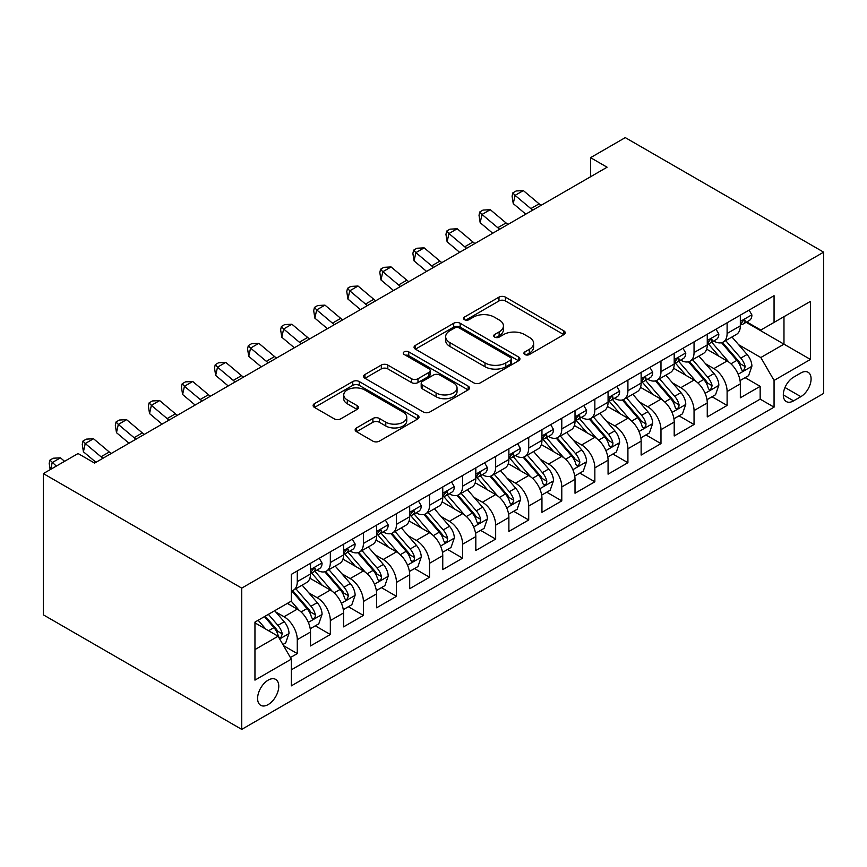<?xml version="1.0" encoding="UTF-8"?>
<svg xmlns="http://www.w3.org/2000/svg" width="867" height="867" viewBox="0 0 867 867"><rect width="100%" height="100%" fill="white"/><g stroke="black" fill="none" stroke-linecap="round" stroke-linejoin="round"><path stroke-width="1.3" d="M524.849 354.527A3.208 1.853 0 0 0 529.39 354.527L563.875 334.619A4.595 2.655 0 0 0 565.219 332.744A4.595 2.655 0 0 0 563.875 330.869L505.461 297.143A4.595 2.655 0 0 0 498.969 297.143L464.484 317.051A3.208 1.853 0 0 0 463.542 318.362A3.208 1.853 0 0 0 464.484 319.674A3.208 1.853 0 0 0 469.025 319.674L473.49 317.094A14.685 8.475 0 0 1 494.255 317.094L499.132 319.912A14.685 8.475 0 0 1 503.434 325.905A14.685 8.475 0 0 1 499.132 331.898L494.667 334.478A3.208 1.853 0 0 0 493.724 335.789A3.208 1.853 0 0 0 494.667 337.1A3.208 1.853 0 0 0 499.208 337.1L503.673 334.521A14.685 8.475 0 0 1 524.437 334.521L529.314 337.339A14.685 8.475 0 0 1 533.617 343.332A14.685 8.475 0 0 1 529.314 349.325L524.849 351.904A3.208 1.853 0 0 0 523.906 353.216A3.208 1.853 0 0 0 524.849 354.527L524.849 351.904M268.185 704.568A14.967 8.637 120 0 0 277.96 691.378A14.967 8.637 120 0 0 275.663 679.392A14.967 8.637 120 0 0 268.185 680.129A14.967 8.637 120 0 0 258.409 693.318A14.967 8.637 120 0 0 260.696 705.304A14.967 8.637 120 0 0 268.185 704.568M356.489 427.93A4.595 2.655 0 0 0 355.145 429.804A4.595 2.655 0 0 0 356.489 431.679L372.886 441.14A4.595 2.655 0 0 0 379.378 441.14L417.666 419.032A4.595 2.655 0 0 0 419.01 417.157A4.595 2.655 0 0 0 417.666 415.282L359.252 381.556A4.595 2.655 0 0 0 352.761 381.556L314.461 403.664A4.595 2.655 0 0 0 313.117 405.539A4.595 2.655 0 0 0 314.461 407.414L334.261 418.837A4.595 2.655 0 0 0 340.753 418.837L357.139 409.376A4.595 2.655 0 0 0 358.483 407.501A4.595 2.655 0 0 0 357.139 405.626L347.32 399.969A12.279 7.088 0 0 1 343.733 394.951A12.279 7.088 0 0 1 351.308 388.405A12.279 7.088 0 0 1 364.693 389.944L403.144 412.139A12.279 7.088 0 0 1 406.742 417.157A12.279 7.088 0 0 1 399.167 423.703A12.279 7.088 0 0 1 385.782 422.164L379.378 418.468A4.595 2.655 0 0 0 372.886 418.468L356.489 427.93L356.489 431.679M823.65 252.156L625.27 137.615L590.557 157.664L607.084 167.212L94.601 463.086L78.063 453.539L43.35 473.588L241.73 588.119L823.65 252.156L823.65 393.412L241.73 729.385L241.73 588.119M473.815 382.867A4.595 2.655 0 0 0 480.307 382.867L518.596 360.759A4.595 2.655 0 0 0 519.94 358.884A4.595 2.655 0 0 0 518.596 357.009L460.182 323.283A4.595 2.655 0 0 0 453.69 323.283L415.401 345.391A4.595 2.655 0 0 0 414.058 347.266A4.595 2.655 0 0 0 415.401 349.141L473.815 382.867M405.485 355.221A3.208 1.853 0 0 1 408.747 355.676L408.747 351.85L468.137 386.14A4.595 2.655 0 0 1 469.481 388.015A4.595 2.655 0 0 1 468.137 389.89L429.837 411.998A4.595 2.655 0 0 1 423.345 411.998L364.931 378.272L364.931 374.522A4.595 2.655 0 0 0 363.587 376.397A4.595 2.655 0 0 0 364.931 378.272M364.931 374.522L381.317 365.061A4.595 2.655 0 0 1 387.809 365.061L411.5 378.738A4.595 2.655 0 0 0 417.992 378.738L428.862 372.463A4.595 2.655 0 0 0 430.205 370.588A4.595 2.655 0 0 0 428.862 368.724L404.195 354.484A3.208 1.853 0 0 1 403.263 353.172A3.208 1.853 0 0 1 405.247 351.449A3.208 1.853 0 0 1 408.747 351.85M290.412 657.554L297.283 653.599L283.552 645.677M275.749 611.961L284.051 616.751A18.706 10.794 60 0 1 297.283 639.662L310.505 632.032L310.505 645.958L330.338 634.514L315.295 625.822M308.815 592.876L317.116 597.666A18.706 10.794 60 0 1 330.338 620.577L343.57 612.936L343.57 626.874L363.403 615.418L348.361 606.737M341.88 573.781L350.181 578.582A18.706 10.794 60 0 1 363.403 601.481L376.636 593.852L376.636 607.789L396.468 596.333L381.426 587.642M374.945 554.696L383.247 559.486A18.706 10.794 60 0 1 396.468 582.396L409.69 574.756L409.69 588.693L429.533 577.238L414.491 568.557M408.01 535.611L416.312 540.401A18.706 10.794 60 0 1 429.533 563.301L442.755 555.671L442.755 569.608L462.599 558.153L447.556 549.461M441.065 516.515L449.366 521.305A18.706 10.794 60 0 1 462.599 544.216L475.82 536.586L475.82 550.512L495.664 539.068L480.611 530.376M474.13 497.43L482.431 502.221A18.706 10.794 60 0 1 495.664 525.131L508.886 517.491L508.886 531.428L528.718 519.972L513.676 511.292M507.195 478.335L515.497 483.136A18.706 10.794 60 0 1 528.718 506.035L541.951 498.406L541.951 512.343L561.783 500.888L546.741 492.196M540.26 459.25L548.562 464.04A18.706 10.794 60 0 1 561.783 486.951L575.016 479.31L575.016 493.247L594.849 481.792L579.806 473.111M573.325 440.165L581.627 444.955A18.706 10.794 60 0 1 594.849 467.866L608.07 460.225L608.07 474.162L627.914 462.707L612.871 454.026M606.391 421.069L614.692 425.86A18.706 10.794 60 0 1 627.914 448.77L641.136 441.14L641.136 455.067L660.979 443.622L645.937 434.931M639.456 401.985L647.747 406.775A18.706 10.794 60 0 1 660.979 429.685L674.201 422.045L674.201 435.982L694.044 424.527L679.002 415.846M672.51 382.889L680.812 387.69A18.706 10.794 60 0 1 694.044 410.59L707.266 402.96L707.266 416.897L727.11 405.442L727.11 391.505A18.706 10.794 -120 0 0 713.877 368.594L705.575 363.804M712.056 396.75L727.11 405.442M310.505 632.032A18.706 10.794 -120 0 0 297.283 609.122L287.356 603.389M343.57 612.936A18.706 10.794 -120 0 0 330.338 590.026L309.898 578.224M376.636 593.852A18.706 10.794 -120 0 0 363.403 570.941L342.953 559.139M409.69 574.756A18.706 10.794 -120 0 0 396.468 551.856L376.018 540.043M442.755 555.671A18.706 10.794 -120 0 0 429.533 532.761L409.083 520.959M475.82 536.586A18.706 10.794 -120 0 0 462.599 513.676L442.148 501.874M508.886 517.491A18.706 10.794 -120 0 0 495.664 494.58L475.214 482.778M541.951 498.406A18.706 10.794 -120 0 0 528.718 475.495L508.279 463.693M575.016 479.31A18.706 10.794 -120 0 0 561.783 456.41L541.344 444.598M608.07 460.225A18.706 10.794 -120 0 0 594.849 437.315L574.398 425.513M641.136 441.14A18.706 10.794 -120 0 0 627.914 418.23L607.464 406.428M674.201 422.045A18.706 10.794 -120 0 0 660.979 399.145L640.529 387.332M707.266 402.96A18.706 10.794 -120 0 0 694.044 380.049L673.594 368.247M800.837 372.983L793.565 377.188A14.501 8.367 120 0 0 784.093 389.966A14.501 8.367 120 0 0 786.315 401.573A14.501 8.367 120 0 0 793.565 400.857L800.837 396.663A14.501 8.367 120 0 0 810.309 383.886A14.501 8.367 120 0 0 808.087 372.268A14.501 8.367 120 0 0 800.837 372.983M254.952 649.589L278.101 636.226L291.323 659.137L291.323 685.862L774.058 407.154L774.058 380.429L760.825 357.529L738.641 344.719M291.323 659.137L254.952 680.129L254.952 622.105L291.323 601.102L291.323 574.377L774.058 295.68L774.058 322.405L810.428 301.402L810.428 359.437L774.058 380.429M316.943 570.074L317.116 570.183A18.706 10.794 60 0 0 326.469 571.104L339.691 563.463A18.706 10.794 -120 0 0 343.57 554.902L343.57 544.216M350.008 550.989L350.181 551.087A18.706 10.794 60 0 0 359.534 552.019L372.756 544.378A18.706 10.794 -120 0 0 376.636 535.817L376.636 525.131M383.073 531.904L383.247 532.002A18.706 10.794 60 0 0 392.599 532.923L405.821 525.294A18.706 10.794 -120 0 0 409.69 516.732L409.69 506.035M416.138 512.809L416.312 512.906A18.706 10.794 60 0 0 425.654 513.838L438.886 506.198A18.706 10.794 -120 0 0 442.755 497.636L442.755 486.951M449.193 493.724L449.366 493.822A18.706 10.794 60 0 0 458.719 494.743L471.951 487.113A18.706 10.794 -120 0 0 475.82 478.551L475.82 467.855M482.258 474.628L482.431 474.737A18.706 10.794 60 0 0 491.784 475.658L505.006 468.028A18.706 10.794 -120 0 0 508.886 459.456L508.886 448.77M515.323 455.543L515.497 455.641A18.706 10.794 60 0 0 524.849 456.573L538.071 448.933A18.706 10.794 -120 0 0 541.951 440.371L541.951 429.685M548.388 436.459L548.562 436.556A18.706 10.794 60 0 0 557.914 437.477L571.136 429.848A18.706 10.794 -120 0 0 575.016 421.286L575.016 410.59M581.454 417.363L581.627 417.46A18.706 10.794 60 0 0 590.98 418.393L604.201 410.752A18.706 10.794 -120 0 0 608.07 402.19L608.07 391.505M614.519 398.278L614.692 398.376A18.706 10.794 60 0 0 624.045 399.297L637.267 391.667A18.706 10.794 -120 0 0 641.136 383.106L641.136 372.409M647.584 379.182L647.747 379.291A18.706 10.794 60 0 0 657.099 380.212L670.332 372.582A18.706 10.794 -120 0 0 674.201 364.01L674.201 353.324M680.638 360.098L680.812 360.195A18.706 10.794 60 0 0 690.165 361.127L703.397 353.487A18.706 10.794 -120 0 0 707.266 344.925L707.266 334.239M291.323 669.823L760.164 399.145L760.164 386.346L740.331 397.801L740.331 383.864A18.706 10.794 -120 0 0 727.11 360.965L706.659 349.152M713.704 341.013L713.877 341.11A18.706 10.794 -120 0 0 723.23 342.031A18.706 10.794 -120 0 0 727.11 333.47L727.11 322.784M723.23 342.031L736.451 334.402A18.706 10.794 -120 0 0 740.331 325.84L740.331 315.144M297.283 570.941L297.283 581.627A18.706 10.794 60 0 1 293.404 590.189A18.706 10.794 60 0 1 291.323 590.947M293.404 590.189L306.625 582.559A18.706 10.794 -120 0 0 310.505 573.997L310.505 563.301M330.338 551.856L330.338 562.542A18.706 10.794 60 0 1 326.469 571.104M363.403 532.761L363.403 543.457A18.706 10.794 60 0 1 359.534 552.019M396.468 513.676L396.468 524.362A18.706 10.794 60 0 1 392.599 532.923M429.533 494.58L429.533 505.277A18.706 10.794 60 0 1 425.654 513.838M462.599 475.495L462.599 486.181A18.706 10.794 60 0 1 458.719 494.743M495.664 456.41L495.664 467.096A18.706 10.794 60 0 1 491.784 475.658M528.718 437.315L528.718 448.011A18.706 10.794 60 0 1 524.849 456.573M561.783 418.23L561.783 428.916A18.706 10.794 60 0 1 557.914 437.477M594.849 399.134L594.849 409.831A18.706 10.794 60 0 1 590.98 418.393M627.914 380.049L627.914 390.735A18.706 10.794 60 0 1 624.045 399.297M660.979 360.965L660.979 371.65A18.706 10.794 60 0 1 657.099 380.212M694.044 341.869L694.044 352.566A18.706 10.794 60 0 1 690.165 361.127M694.044 410.59L694.044 424.527M660.979 429.685L660.979 443.622M627.914 448.77L627.914 462.707M594.849 467.866L594.849 481.792M561.783 486.951L561.783 500.888M528.718 506.035L528.718 519.972M495.664 525.131L495.664 539.068M462.599 544.216L462.599 558.153M429.533 563.301L429.533 577.238M396.468 582.396L396.468 596.333M363.403 601.481L363.403 615.418M330.338 620.577L330.338 634.514M297.283 639.662L297.283 653.599M278.101 636.226L254.952 622.864M760.825 357.529L783.974 344.166L783.974 316.672L810.428 301.402M746.108 322.296L810.428 359.437M746.769 321.917L760.825 330.034L774.058 322.405M43.35 473.588L43.35 614.844L241.73 729.385M590.557 157.664L590.557 176.749M745.121 377.665L760.164 386.346M760.164 399.145L774.058 407.154M526.128 354.982L529.314 353.14A14.685 8.475 0 0 0 533.617 347.147L533.617 343.332M503.434 325.905L503.434 329.72A14.685 8.475 0 0 1 499.132 335.713L495.946 337.556M563.81 334.651L505.461 300.957A4.595 2.655 0 0 0 498.969 300.957L465.763 320.129M518.542 360.791L460.182 327.097A4.595 2.655 0 0 0 453.69 327.097L415.456 349.173M510.49 360.195A3.208 1.853 0 0 0 511.432 358.884A3.208 1.853 0 0 0 510.49 357.572L459.207 327.964A3.208 1.853 0 0 0 454.666 327.964L449.962 330.685A14.685 8.475 0 0 0 445.66 336.678A14.685 8.475 0 0 0 449.962 342.671L485.011 362.915A14.685 8.475 0 0 0 505.786 362.915L510.49 360.195L510.49 364.01A3.208 1.853 0 0 0 511.432 362.699L511.432 358.884M445.66 336.678L445.66 340.493A14.685 8.475 0 0 0 449.962 346.497L449.962 342.671M510.49 364.01L505.786 366.73A14.685 8.475 0 0 1 485.011 366.73L449.962 346.497M364.996 378.315L381.317 368.887L381.317 365.061M430.205 370.588L430.205 374.414A4.595 2.655 0 0 1 428.862 376.289L417.992 382.564A4.595 2.655 0 0 1 411.5 382.564L387.809 368.887A4.595 2.655 0 0 0 381.317 368.887M408.747 355.676L468.072 389.922M436.09 392.935A12.279 7.088 0 0 0 449.464 394.474A12.279 7.088 0 0 0 457.05 387.928A12.279 7.088 0 0 0 453.452 382.911L439.905 375.086A4.595 2.655 0 0 0 433.413 375.086L422.532 381.372A4.595 2.655 0 0 0 421.189 383.236A4.595 2.655 0 0 0 422.532 385.111L436.09 392.935L436.09 396.75A12.279 7.088 0 0 0 449.464 398.289A12.279 7.088 0 0 0 457.05 391.743L457.05 387.928M421.189 383.236L421.189 387.061A4.595 2.655 0 0 0 422.532 388.936L422.532 385.111M436.09 396.75L422.532 388.936M406.742 417.157L406.742 420.972A12.279 7.088 0 0 1 399.167 427.518A12.279 7.088 0 0 1 385.782 425.99L379.378 422.283A4.595 2.655 0 0 0 372.886 422.283L356.554 431.712M343.733 394.951L343.733 398.766A12.279 7.088 0 0 0 347.32 403.784L347.32 399.969M357.085 409.419L347.32 403.784M417.612 419.064L359.252 385.371A4.595 2.655 0 0 0 352.761 385.371L314.526 407.447M740.05 380.591L748.6 375.66L751.906 366.112A12.387 7.153 -120 0 0 747.072 354.484L731.965 336.992M728.941 362.168L711.677 342.183M719.111 356.348L709.098 344.752A29.695 17.145 -120 0 0 708.176 343.711M721.55 342.703L736.831 360.401A12.387 7.153 60 0 1 741.242 368.93L742.141 370.404L743.821 370.166L745.208 366.643A12.387 7.153 -120 0 0 740.797 358.104L725.69 340.612M722.449 342.422L738.868 361.431A6.307 3.641 60 0 1 740.451 363.902L745.208 366.643M749.088 310.093L751.906 314.959A12.387 7.153 60 0 1 749.337 320.443L743.052 324.063A12.387 7.153 -120 0 0 745.208 321.213L744.948 320.107L743.398 320.422L741.242 323.499A12.387 7.153 60 0 1 740.331 325.266M740.743 324.648L740.797 324.648A12.387 7.153 -120 0 0 743.052 324.063M532.782 210.107A23.376 13.504 60 0 1 530.832 208.611L515.074 195.368L513.242 203.615L525.781 214.149M541.051 205.327A23.376 13.504 60 0 1 539.101 203.843L523.343 190.588L515.074 195.368L512.82 192.886L516.125 190.978L523.343 190.588M513.242 203.615L512.083 196.18L512.82 192.886M706.984 399.687L715.535 394.745L718.841 385.208A12.387 7.153 -120 0 0 714.007 373.569L698.91 356.077M695.876 381.263L678.612 361.268M686.057 375.444L676.032 363.837A29.695 17.145 -120 0 0 675.111 362.807M688.485 361.799L703.766 379.486A12.387 7.153 60 0 1 708.176 388.026L709.087 389.489L710.756 389.261L712.143 385.728A12.387 7.153 -120 0 0 707.732 377.199L692.625 359.707M689.384 361.506L705.803 380.515A6.307 3.641 60 0 1 707.385 382.986L712.143 385.728M673.93 418.772L682.47 413.841L685.775 404.293A12.387 7.153 -120 0 0 680.953 392.653L665.845 375.173M662.811 400.348L645.547 380.364M652.992 394.528L642.967 382.921A29.695 17.145 -120 0 0 642.046 381.892M655.419 380.884L670.7 398.582A12.387 7.153 60 0 1 675.111 407.111L676.022 408.585L677.691 408.346L678.818 406.981L679.089 404.824A12.387 7.153 -120 0 0 674.667 396.284L659.559 378.792M656.319 380.591L672.738 399.6A6.307 3.641 60 0 1 674.331 402.071L679.089 404.824M640.865 437.857L649.405 432.926L652.71 423.378A12.387 7.153 -120 0 0 647.887 411.749L632.78 394.257M629.756 419.433L612.481 399.449M619.927 413.613L609.902 402.017A29.695 17.145 -120 0 0 608.981 400.977M622.354 399.98L637.635 417.666A12.387 7.153 60 0 1 642.057 426.206L642.956 427.669L644.625 427.431L645.752 426.076L646.023 423.909A12.387 7.153 -120 0 0 641.602 415.38L626.494 397.888M623.254 399.687L639.673 418.696A6.307 3.641 60 0 1 641.266 421.167L646.023 423.909M607.8 456.952L616.339 452.021L619.645 442.473A12.387 7.153 -120 0 0 614.822 430.834L599.715 413.342M596.691 438.529L579.427 418.533M586.861 432.709L576.837 421.102A29.695 17.145 -120 0 0 575.926 420.072M589.289 419.064L604.57 436.751A12.387 7.153 60 0 1 608.992 445.291L609.891 446.754L611.56 446.527L612.687 445.161L612.958 443.004A12.387 7.153 -120 0 0 608.536 434.465L593.429 416.973M590.189 418.772L606.607 437.781A6.307 3.641 60 0 1 608.201 440.252L612.958 443.004M716.023 329.178L718.841 334.044A12.387 7.153 60 0 1 716.272 339.528L709.986 343.159A12.387 7.153 -120 0 0 712.143 340.298L711.883 339.203L710.333 339.506L708.176 342.595A12.387 7.153 60 0 1 707.266 344.351M707.678 343.733L707.732 343.733A12.387 7.153 -120 0 0 709.986 343.159M499.717 229.191A23.376 13.504 60 0 1 497.777 227.696L482.019 214.452L480.177 222.7L492.716 233.234M507.986 224.423A23.376 13.504 60 0 1 506.035 222.927L490.278 209.684L482.019 214.452L479.754 211.971L483.06 210.063L490.278 209.684M480.177 222.7L479.017 215.276L479.754 211.971M682.968 348.263L685.775 353.129A12.387 7.153 60 0 1 683.207 358.613L676.932 362.243A12.387 7.153 -120 0 0 679.089 359.393L678.828 358.288L677.279 358.602L675.111 361.68A12.387 7.153 60 0 1 674.201 363.446M674.613 362.829L674.667 362.829A12.387 7.153 -120 0 0 676.932 362.243M466.652 248.287A23.376 13.504 60 0 1 464.712 246.792L448.954 233.548L447.112 241.785L459.651 252.33M474.921 243.508A23.376 13.504 60 0 1 472.97 242.012L457.212 228.769L448.954 233.548L446.689 231.066L449.995 229.159L457.212 228.769M447.112 241.785L445.952 234.361L446.689 231.066M649.903 367.359L652.71 372.225A12.387 7.153 60 0 1 650.142 377.709L643.867 381.328A12.387 7.153 -120 0 0 646.023 378.478L645.763 377.383L644.214 377.687L642.057 380.765A12.387 7.153 60 0 1 641.136 382.531M641.547 381.913L641.602 381.913A12.387 7.153 -120 0 0 643.867 381.328M433.587 267.372A23.376 13.504 60 0 1 431.647 265.876L415.889 252.633L414.047 260.88L426.586 271.414M441.856 262.603A23.376 13.504 60 0 1 439.916 261.108L424.158 247.864L415.889 252.633L413.624 250.151L416.929 248.244L424.158 247.864M414.047 260.88L412.887 253.446L413.624 250.151M616.838 386.444L619.645 391.31A12.387 7.153 60 0 1 617.076 396.793L610.802 400.424A12.387 7.153 -120 0 0 612.958 397.563L612.698 396.468L611.148 396.772L608.992 399.86A12.387 7.153 60 0 1 608.07 401.616M608.493 400.998L608.536 400.998A12.387 7.153 -120 0 0 610.802 400.424M400.521 286.457A23.376 13.504 60 0 1 398.582 284.961L382.824 271.718L380.981 279.965L393.52 290.499M408.791 281.688A23.376 13.504 60 0 1 406.851 280.193L391.093 266.949L382.824 271.718L380.559 269.236L383.864 267.329L391.093 266.949M380.981 279.965L379.822 272.541L380.559 269.236M574.734 476.037L583.274 471.106L586.58 461.558A12.387 7.153 -120 0 0 581.757 449.93L566.65 432.438M563.626 457.613L546.362 437.629M553.796 451.794L543.782 440.198A29.695 17.145 -120 0 0 542.861 439.157M556.224 438.149L571.505 455.847A12.387 7.153 60 0 1 575.926 464.376L576.826 465.85L578.506 465.612L579.893 462.089A12.387 7.153 -120 0 0 575.471 453.549L560.364 436.058M557.123 437.868L573.542 456.876A6.307 3.641 60 0 1 575.135 459.347L579.893 462.089M583.773 405.528L586.58 410.405A12.387 7.153 60 0 1 584.022 415.878L577.736 419.509A12.387 7.153 -120 0 0 579.893 416.659L579.633 415.553L578.083 415.867L575.926 418.945A12.387 7.153 60 0 1 575.016 420.712M575.428 420.094L575.471 420.094A12.387 7.153 -120 0 0 577.736 419.509M367.467 305.552A23.376 13.504 60 0 1 365.516 304.057L349.759 290.813L347.927 299.061L360.455 309.595M375.725 300.773A23.376 13.504 60 0 1 373.785 299.278L358.028 286.034L349.759 290.813L347.494 288.332L350.799 286.424L358.028 286.034M347.927 299.061L346.767 291.626L347.494 288.332M541.669 495.133L550.209 490.191L553.514 480.654A12.387 7.153 -120 0 0 548.692 469.014L533.584 451.523M530.561 476.709L513.297 456.714M520.731 470.889L510.717 459.282A29.695 17.145 -120 0 0 509.796 458.253M523.169 457.245L538.44 474.932A12.387 7.153 60 0 1 542.861 483.472L543.761 484.935L545.441 484.696L546.557 483.342L546.828 481.174A12.387 7.153 -120 0 0 542.417 472.645L527.309 455.153M524.058 456.952L540.477 475.961A6.307 3.641 60 0 1 542.07 478.432L546.828 481.174M550.708 424.624L553.514 429.49A12.387 7.153 60 0 1 550.957 434.974L544.671 438.604A12.387 7.153 -120 0 0 546.828 435.743L546.568 434.649L545.018 434.952L542.861 438.041A12.387 7.153 60 0 1 541.951 439.797M542.363 439.179L542.417 439.179A12.387 7.153 -120 0 0 544.671 438.604M334.402 324.637A23.376 13.504 60 0 1 332.451 323.142L316.693 309.898L314.862 318.146L327.401 328.68M342.66 319.869A23.376 13.504 60 0 1 340.72 318.373L324.962 305.13L316.693 309.898L314.439 307.417L317.745 305.509L324.962 305.13M314.862 318.146L313.702 310.722L314.439 307.417M508.604 514.218L517.155 509.287L520.46 499.739A12.387 7.153 -120 0 0 515.627 488.099L500.519 470.618M497.495 495.794L480.231 475.799M487.677 489.974L477.652 478.367A29.695 17.145 -120 0 0 476.731 477.338M490.104 476.33L505.385 494.017A12.387 7.153 60 0 1 509.796 502.557L510.696 504.03L512.375 503.792L513.763 500.27A12.387 7.153 -120 0 0 509.352 491.73L494.244 474.238M491.004 476.037L507.423 495.046A6.307 3.641 60 0 1 509.005 497.517L513.763 500.27M517.642 443.709L520.46 448.575A12.387 7.153 60 0 1 517.892 454.059L511.606 457.689A12.387 7.153 -120 0 0 513.763 454.839L513.502 453.734L511.953 454.048L509.796 457.126A12.387 7.153 60 0 1 508.886 458.892M509.297 458.264L509.352 458.264A12.387 7.153 -120 0 0 511.606 457.689M301.337 343.733A23.376 13.504 60 0 1 299.386 342.237L283.628 328.983L281.797 337.23L294.336 347.775M309.606 338.954A23.376 13.504 60 0 1 307.655 337.458L291.897 324.215L283.628 328.983L281.374 326.512L284.679 324.594L291.897 324.215M281.797 337.23L280.637 329.807L281.374 326.512M475.539 533.303L484.089 528.371L487.395 518.824A12.387 7.153 -120 0 0 482.572 507.195L467.465 489.703M464.43 514.879L447.166 494.894M454.611 509.059L444.587 497.463A29.695 17.145 -120 0 0 443.666 496.423M457.039 495.415L472.32 513.112A12.387 7.153 60 0 1 476.731 521.641L477.641 523.115L479.31 522.877L480.426 521.522L480.697 519.355A12.387 7.153 -120 0 0 476.286 510.826L461.179 493.334M457.939 495.133L474.357 514.142A6.307 3.641 60 0 1 475.95 516.613L480.697 519.355M484.588 462.805L487.395 467.671A12.387 7.153 60 0 1 484.826 473.154L478.541 476.774A12.387 7.153 -120 0 0 480.697 473.924L480.437 472.829L478.898 473.133L476.731 476.211A12.387 7.153 60 0 1 475.82 477.977M476.232 477.359L476.286 477.359A12.387 7.153 -120 0 0 478.541 476.774M268.271 362.818A23.376 13.504 60 0 1 266.332 361.322L250.574 348.079L248.731 356.326L261.27 366.86M276.54 358.049A23.376 13.504 60 0 1 274.59 356.554L258.832 343.31L250.574 348.079L248.309 345.597L251.614 343.69L258.832 343.31M248.731 356.326L247.572 348.892L248.309 345.597M442.484 552.398L451.024 547.467L454.33 537.919A12.387 7.153 -120 0 0 449.507 526.28L434.4 508.788M431.365 533.974L414.101 513.979M421.546 528.155L411.522 516.548A29.695 17.145 -120 0 0 410.6 515.518M423.974 514.51L439.255 532.197A12.387 7.153 60 0 1 443.676 540.737L444.576 542.2L446.245 541.973L447.372 540.607L447.643 538.45A12.387 7.153 -120 0 0 443.221 529.91L428.114 512.419M424.873 514.218L441.292 533.227A6.307 3.641 60 0 1 442.885 535.698L447.643 538.45M451.523 481.889L454.33 486.755A12.387 7.153 60 0 1 451.761 492.239L445.486 495.87A12.387 7.153 -120 0 0 447.643 493.009L447.383 491.914L445.833 492.218L443.676 495.306A12.387 7.153 60 0 1 442.755 497.062M443.167 496.444L443.221 496.444A12.387 7.153 -120 0 0 445.486 495.87M235.206 381.903A23.376 13.504 60 0 1 233.266 380.407L217.509 367.164L215.666 375.411L228.205 385.945M243.475 377.134A23.376 13.504 60 0 1 241.525 375.639L225.767 362.395L217.509 367.164L215.244 364.682L218.549 362.774L225.767 362.395M215.666 375.411L214.507 367.987L215.244 364.682M409.419 571.483L417.959 566.552L421.264 557.004A12.387 7.153 -120 0 0 416.442 545.376L401.334 527.884M398.311 553.059L381.036 533.075M388.481 547.24L378.456 535.643A29.695 17.145 -120 0 0 377.535 534.603M390.909 533.595L406.19 551.293A12.387 7.153 60 0 1 410.611 559.822L411.511 561.296L413.18 561.057L414.307 559.692L414.578 557.535A12.387 7.153 -120 0 0 410.156 548.995L395.049 531.504M391.808 533.313L408.227 552.322A6.307 3.641 60 0 1 409.82 554.782L414.578 557.535M418.458 500.974L421.264 505.851A12.387 7.153 60 0 1 418.696 511.324L412.421 514.955A12.387 7.153 -120 0 0 414.578 512.104L414.318 510.999L412.768 511.313L410.611 514.391A12.387 7.153 60 0 1 409.69 516.158M410.113 515.54L410.156 515.54A12.387 7.153 -120 0 0 412.421 514.955M202.141 400.998A23.376 13.504 60 0 1 200.201 399.503L184.443 386.259L182.601 394.507L195.14 405.041M210.41 396.219A23.376 13.504 60 0 1 208.47 394.723L192.712 381.48L184.443 386.259L182.178 383.778L185.484 381.87L192.712 381.48M182.601 394.507L181.441 387.072L182.178 383.778M376.354 590.568L384.894 585.637L388.199 576.1A12.387 7.153 -120 0 0 383.377 564.46L368.269 546.969M365.245 572.155L347.981 552.16M355.416 566.324L345.391 554.728A29.695 17.145 -120 0 0 344.481 553.699M357.843 552.691L373.124 570.378A12.387 7.153 60 0 1 377.546 578.918L378.445 580.381L380.125 580.142L381.242 578.788L381.513 576.62A12.387 7.153 -120 0 0 377.091 568.091L361.983 550.599M358.743 552.398L375.162 571.407A6.307 3.641 60 0 1 376.755 573.878L381.513 576.62M385.392 520.07L388.199 524.936A12.387 7.153 60 0 1 385.642 530.42L379.356 534.039A12.387 7.153 -120 0 0 381.513 531.189L381.252 530.095L379.703 530.398L377.546 533.476A12.387 7.153 60 0 1 376.636 535.242M377.047 534.625L377.091 534.625A12.387 7.153 -120 0 0 379.356 534.039M169.087 420.083A23.376 13.504 60 0 1 167.136 418.588L151.378 405.344L149.547 413.592L162.075 424.126M177.345 415.315A23.376 13.504 60 0 1 175.405 413.819L159.647 400.576L151.378 405.344L149.113 402.862L152.419 400.955L159.647 400.576M149.547 413.592L148.387 406.168L149.113 402.862M343.289 609.664L351.829 604.732L355.134 595.185A12.387 7.153 -120 0 0 350.311 583.545L335.204 566.064M332.18 591.24L314.916 571.245M322.351 585.42L312.337 573.813A29.695 17.145 -120 0 0 311.416 572.784M324.778 571.776L340.059 589.462A12.387 7.153 60 0 1 344.481 598.002L345.38 599.476L347.06 599.238L348.447 595.716A12.387 7.153 -120 0 0 344.026 587.176L328.929 569.684M325.678 571.483L342.097 590.492A6.307 3.641 60 0 1 343.69 592.963L348.447 595.716M352.327 539.155L355.134 544.021A12.387 7.153 60 0 1 352.576 549.505L346.291 553.135A12.387 7.153 -120 0 0 348.447 550.285L348.187 549.179L346.637 549.494L344.481 552.572A12.387 7.153 60 0 1 343.57 554.338M343.982 553.71L344.026 553.71A12.387 7.153 -120 0 0 346.291 553.135M136.021 439.179A23.376 13.504 60 0 1 134.071 437.683L118.313 424.429L116.481 432.676L129.02 443.221M144.28 434.4A23.376 13.504 60 0 1 142.34 432.904L126.582 419.661L118.313 424.429L116.048 421.958L119.364 420.04L126.582 419.661M116.481 432.676L115.322 425.253L116.048 421.958M310.223 628.748L318.774 623.817L322.08 614.269A12.387 7.153 -120 0 0 317.246 602.641L302.139 585.149M299.115 610.325L291.204 601.167M289.285 604.505L288.007 603.02M291.724 590.861L307.005 608.558A12.387 7.153 60 0 1 311.416 617.087L312.315 618.561L313.995 618.323L315.111 616.968L315.382 614.801A12.387 7.153 -120 0 0 310.971 606.261L295.864 588.78M292.623 590.579L309.031 609.588A6.307 3.641 60 0 1 310.624 612.059L315.382 614.801M319.262 558.25L322.08 563.116A12.387 7.153 60 0 1 319.511 568.6L313.225 572.22A12.387 7.153 -120 0 0 315.382 569.37L315.122 568.264L313.572 568.579L311.416 571.656A12.387 7.153 60 0 1 310.505 573.423M310.917 572.805L310.971 572.805A12.387 7.153 -120 0 0 313.225 572.22M102.956 458.264A23.376 13.504 60 0 1 101.005 456.768L85.248 443.525L83.416 451.772L95.955 462.306M111.225 453.495A23.376 13.504 60 0 1 109.275 452L93.517 438.745L85.248 443.525L82.994 441.043L86.299 439.135L93.517 438.745M83.416 451.772L82.257 444.337L82.994 441.043M282.891 644.528L285.709 642.902L289.014 633.365A12.387 7.153 -120 0 0 284.181 621.726L274.676 610.715M265.801 629.117L258.138 620.263M256.231 623.601L254.952 622.127M264.424 616.632L273.939 627.643A12.387 7.153 60 0 1 278.35 636.183L279.25 637.646L280.93 637.418L282.317 633.885A12.387 7.153 -120 0 0 277.906 625.356L268.391 614.345M265.194 616.188L275.977 628.673A6.307 3.641 60 0 1 277.559 631.143L282.317 633.885M64.591 461.32L60.452 457.841L52.183 462.61L50.687 469.35M56.333 466.088L49.928 460.128L53.234 458.22L60.452 457.841M50.167 469.654L49.191 463.433L49.928 460.128M284.051 616.751L297.283 609.122M317.116 597.666L330.338 590.026M350.181 578.582L363.403 570.941M383.247 559.486L396.468 551.856M416.312 540.401L429.533 532.761M449.366 521.305L462.599 513.676M482.431 502.221L495.664 494.58M515.497 483.136L528.718 475.495M548.562 464.04L561.783 456.41M581.627 444.955L594.849 437.315M614.692 425.86L627.914 418.23M647.747 406.775L660.979 399.145M680.812 387.69L694.044 380.049M713.877 368.594L727.11 360.965M727.11 333.47L740.331 325.84M297.283 581.627L310.505 573.997M330.338 562.542L343.57 554.902M363.403 543.457L376.636 535.817M396.468 524.362L409.69 516.732M429.533 505.277L442.755 497.636M462.599 486.181L475.82 478.551M495.664 467.096L508.886 459.456M528.718 448.011L541.951 440.371M561.783 428.916L575.016 421.286M594.849 409.831L608.07 402.19M627.914 390.735L641.136 383.106M660.979 371.65L674.201 364.01M694.044 352.566L707.266 344.925M727.11 391.505L740.331 383.864M784.982 387.506L800.837 396.663M783.313 394.94L793.565 400.857M529.314 353.14L529.314 349.325M494.667 337.1L494.667 334.478M499.132 335.713L499.132 331.898M464.484 319.674L464.484 317.051M498.969 300.957L498.969 297.143M505.461 300.957L505.461 297.143M563.875 334.619L563.875 330.869M415.401 349.141L415.401 345.391M453.69 327.097L453.69 323.283M460.182 327.097L460.182 323.283M518.596 360.759L518.596 357.009M485.011 366.73L485.011 362.915M505.786 366.73L505.786 362.915M387.809 368.887L387.809 365.061M411.5 382.564L411.5 378.738M417.992 382.564L417.992 378.738M428.862 376.289L428.862 372.463M468.137 389.89L468.137 386.14M372.886 422.283L372.886 418.468M379.378 422.283L379.378 418.468M385.782 425.99L385.782 422.164M357.139 409.376L357.139 405.626M314.461 407.414L314.461 403.664M352.761 385.371L352.761 381.556M359.252 385.371L359.252 381.556M417.666 419.032L417.666 415.282M738.164 374.241L751.819 366.351M740.797 358.104L747.072 354.484M730.914 363.815L736.831 360.401M751.819 314.819L740.331 321.451M530.832 208.611L539.101 203.843M743.615 320.291L745.208 321.213M705.099 393.325L718.754 385.447M707.732 377.199L714.007 373.569M697.848 382.9L703.766 379.486M672.033 412.421L685.689 404.531M674.667 396.284L680.953 392.653M664.794 401.985L670.7 398.582M638.968 431.506L652.623 423.627M641.602 415.38L647.887 411.749M631.729 421.08L637.635 417.666M605.903 450.591L619.569 442.712M608.536 434.465L614.822 430.834M598.663 440.165L604.57 436.751M718.754 333.903L707.266 340.536M497.777 227.696L506.035 222.927M710.55 339.376L712.143 340.298M685.689 352.988L674.201 359.621M464.712 246.792L472.97 242.012M677.485 358.461L679.089 359.393M652.623 372.084L641.136 378.716M431.647 265.876L439.916 261.108M644.419 377.557L646.023 378.478M619.569 391.169L608.07 397.801M398.582 284.961L406.851 280.193M611.354 396.642L612.958 397.563M572.849 469.686L586.504 461.797M575.471 453.549L581.757 449.93M565.598 459.261L571.505 455.847M586.504 410.254L575.016 416.897M365.516 304.057L373.785 299.278M578.289 415.737L579.893 416.659M539.783 488.771L553.439 480.892M542.417 472.645L548.692 469.014M532.533 478.346L538.44 474.932M553.439 429.349L541.951 435.982M332.451 323.142L340.72 318.373M545.235 434.822L546.828 435.743M506.718 507.867L520.373 499.977M509.352 491.73L515.627 488.099M499.468 497.43L505.385 494.017M520.373 448.434L508.886 455.067M299.386 342.237L307.655 337.458M512.169 453.907L513.763 454.839M473.653 526.952L487.308 519.062M476.286 510.826L482.572 507.195M466.403 516.526L472.32 513.112M487.308 467.53L475.82 474.162M266.332 361.322L274.59 356.554M479.104 473.003L480.697 473.924M440.588 546.037L454.243 538.158M443.221 529.91L449.507 526.28M433.348 535.611L439.255 532.197M454.243 486.615L442.755 493.247M233.266 380.407L241.525 375.639M446.039 492.088L447.643 493.009M407.523 565.132L421.189 557.243M410.156 548.995L416.442 545.376M400.283 554.696L406.19 551.293M421.189 505.699L409.69 512.343M200.201 399.503L208.47 394.723M412.974 511.183L414.578 512.104M374.468 584.217L388.123 576.338M377.091 568.091L383.377 564.46M367.218 573.791L373.124 570.378M388.123 524.795L376.636 531.428M167.136 418.588L175.405 413.819M379.909 530.268L381.513 531.189M341.403 603.313L355.058 595.423M344.026 587.176L350.311 583.545M334.153 592.876L340.059 589.462M355.058 543.88L343.57 550.512M134.071 437.683L142.34 432.904M346.843 549.353L348.447 550.285M308.338 622.398L321.993 614.508M310.971 606.261L317.246 602.641M301.087 611.972L307.005 608.558M321.993 562.976L310.505 569.608M101.005 456.768L109.275 452M313.789 568.449L315.382 569.37M279.673 638.946L288.928 633.604M277.906 625.356L284.181 621.726M268.586 630.732L273.939 627.643"/></g></svg>
